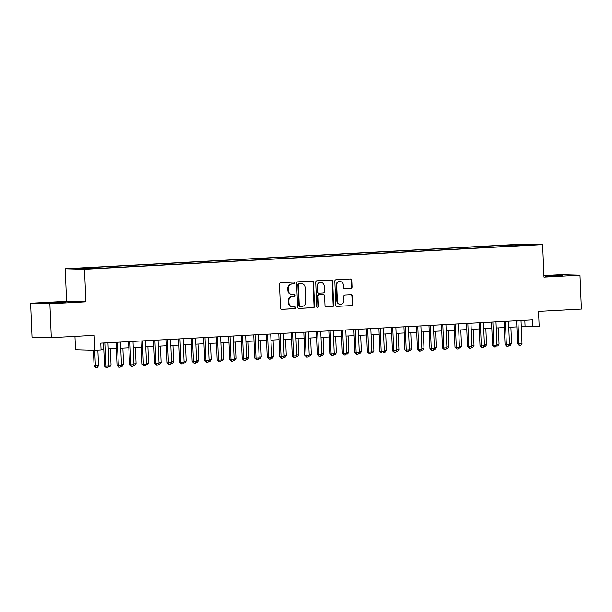 <?xml version="1.0" encoding="UTF-8"?>
<svg xmlns="http://www.w3.org/2000/svg" width="612" height="612" viewBox="0 0 612 612"><rect width="100%" height="100%" fill="white"/><g stroke="black" fill="none" stroke-linecap="round" stroke-linejoin="round"><path stroke-width="0.92" d="M294.586 282.943A0.933 0.864 91.6 0 0 293.691 282.063L280.633 282.767A1.331 1.232 91.6 0 0 279.462 284.159L280.464 308.111A1.331 1.232 91.6 0 0 281.75 309.374L294.808 308.67A0.933 0.864 91.6 0 0 294.793 306.803A0.933 0.864 91.6 0 0 294.724 306.803L293.041 306.895A4.261 3.932 91.6 0 1 288.925 302.856L288.841 300.859A4.261 3.932 91.6 0 1 292.597 296.384L294.288 296.3A0.933 0.864 91.6 0 0 294.273 294.433A0.933 0.864 91.6 0 0 294.211 294.433L292.521 294.525A4.261 3.932 91.6 0 1 288.405 290.478L288.328 288.482A4.261 3.932 91.6 0 1 292.077 284.014L293.768 283.922A0.933 0.864 91.6 0 0 294.586 282.943M292.222 294.533L291.702 294.517A4.261 3.932 91.6 0 1 287.885 290.463L287.801 288.466A4.261 3.932 91.6 0 1 291.557 283.999L293.247 283.907A0.933 0.864 91.6 0 0 293.423 282.078M281.443 309.343L294.28 308.655A0.933 0.864 91.6 0 0 294.464 306.819M292.743 306.903L292.222 306.887A4.261 3.932 91.6 0 1 288.405 302.841L288.321 300.844A4.261 3.932 91.6 0 1 292.077 296.376L293.768 296.285A0.933 0.864 91.6 0 0 293.944 294.448M550.723 275.729L545.384 276.188L549.255 276.234L562.742 275.461L550.723 275.729M53.183 302.55L47.835 303.001L51.706 303.047L65.193 302.274L53.183 302.55M514.631 244.67L520.636 244.532L514.631 244.67M350.875 288.382A1.331 1.232 91.6 0 0 352.045 286.982L351.77 280.265A1.331 1.232 91.6 0 0 350.485 279.003L335.988 279.783A1.331 1.232 91.6 0 0 334.81 281.176L335.812 305.128A1.331 1.232 91.6 0 0 337.097 306.39L351.594 305.61A1.331 1.232 91.6 0 0 352.772 304.21L352.428 296.093A1.331 1.232 91.6 0 0 351.143 294.831L344.938 295.168A1.331 1.232 91.6 0 0 343.768 296.56L343.936 300.584A3.565 3.289 91.6 0 1 340.555 304.325A3.565 3.289 91.6 0 1 337.365 300.943L336.699 285.177A3.565 3.289 91.6 0 1 340.088 281.436A3.565 3.289 91.6 0 1 343.278 284.825L343.386 287.449A1.331 1.232 91.6 0 0 344.671 288.711L350.355 288.367A1.331 1.232 91.6 0 0 351.525 286.967L351.242 280.25A1.331 1.232 91.6 0 0 350.271 279.011M49.886 303.782L85.879 301.838L66.586 301.311L30.6 303.254L49.886 303.782L51.309 337.663L94.179 335.353L94.806 350.263L101.064 349.926L100.781 343.148L532.608 319.877L532.899 326.647L539.157 326.311L538.529 311.401L581.4 309.091L579.977 275.209L560.691 274.681L543.93 275.584M85.879 301.838L84.51 269.311L542.63 244.624L543.991 277.152L579.977 275.209M313.558 282.323A1.331 1.232 91.6 0 0 312.273 281.061L297.776 281.841A1.331 1.232 91.6 0 0 296.598 283.241L297.608 307.186A1.331 1.232 91.6 0 0 298.893 308.448L313.39 307.668A1.331 1.232 91.6 0 0 314.56 306.268L313.558 282.323L313.038 282.308A1.331 1.232 91.6 0 0 312.059 281.069M316.878 280.809L331.375 280.028A1.331 1.232 91.6 0 1 332.66 281.291L333.662 305.243A1.331 1.232 91.6 0 1 332.492 306.635L326.288 306.972A1.331 1.232 91.6 0 1 325.003 305.709L324.597 295.994A1.331 1.232 91.6 0 0 323.312 294.732L319.196 294.953A1.331 1.232 91.6 0 0 318.026 296.353L318.447 306.459A0.933 0.864 91.6 0 1 317.559 307.438A0.933 0.864 91.6 0 1 316.725 306.551L315.708 282.209A1.331 1.232 91.6 0 1 316.878 280.809M51.309 337.663L32.023 337.135L30.6 303.254M78.451 268.446L72.629 268.576L78.451 268.446M84.51 269.311L65.224 268.783L523.344 244.089L542.63 244.624M506.652 246.391L506.598 245.16L86.032 267.827L89.681 267.926L89.949 268.561M506.598 245.16L531.943 244.731L518.173 245.481L521.822 245.58L101.255 268.247L83.836 268.89L75.911 268.668L89.681 267.926M74.955 336.393L75.513 349.735L94.806 350.263M66.586 301.311L65.224 268.783M521.279 326.64L532.899 326.647M101.034 349.291L103.795 349.146M108.225 348.901L116.311 348.465M120.74 348.228L128.826 347.792M133.255 347.555L141.341 347.119M145.771 346.882L153.864 346.446M158.286 346.208L166.38 345.772M170.809 345.528L178.895 345.091M183.325 344.854L191.411 344.418M195.84 344.181L203.926 343.745M208.355 343.508L216.449 343.072M220.871 342.835L228.965 342.399M233.394 342.162L241.48 341.726M245.909 341.481L253.995 341.045M258.425 340.808L266.511 340.371M270.94 340.134L279.034 339.698M283.455 339.461L291.549 339.025M295.978 338.788L304.065 338.352M308.494 338.107L316.58 337.671M321.009 337.434L329.095 336.998M333.525 336.761L341.618 336.325M346.04 336.087L354.134 335.651M358.563 335.414L366.649 334.978M371.079 334.733L379.165 334.297M383.594 334.06L391.68 333.624M396.109 333.387L404.203 332.951M408.625 332.714L416.718 332.278M421.148 332.041L429.234 331.605M433.663 331.36L441.749 330.924M446.179 330.687L454.265 330.25M458.694 330.013L466.788 329.577M471.209 329.34L479.303 328.904M483.732 328.667L491.818 328.231M496.248 327.994L504.334 327.558M508.763 327.313L516.849 326.877M524.821 320.29L525.073 326.433M510.637 246.177L510.247 245.259M524.017 244.517L523.704 245.183M298.579 308.425L312.87 307.652A1.331 1.232 91.6 0 0 314.04 306.26L313.038 282.308M299.207 283.631A0.933 0.864 91.6 0 0 298.381 284.611L299.26 305.625A0.933 0.864 91.6 0 0 300.163 306.513L301.945 306.421A4.261 3.932 91.6 0 0 305.694 301.945L305.097 287.579A4.261 3.932 91.6 0 0 300.989 283.532L298.679 283.616A0.933 0.864 91.6 0 0 297.86 284.595L298.381 284.611M300.033 306.513L299.643 306.497A0.933 0.864 91.6 0 1 298.74 305.618L297.86 284.595M301.28 283.532L300.76 283.517A4.261 3.932 91.6 0 0 300.461 283.524L300.989 283.532M298.679 283.616L300.461 283.524M325.982 306.949L331.972 306.62A1.331 1.232 91.6 0 0 333.142 305.227L332.14 281.283A1.331 1.232 91.6 0 0 331.168 280.044M322.975 294.724A1.331 1.232 91.6 0 0 322.792 294.716L318.676 294.938A1.331 1.232 91.6 0 0 317.506 296.338L317.926 306.444L318.447 306.459M317.299 307.392A0.933 0.864 91.6 0 0 317.926 306.444M324.176 285.919A3.565 3.289 91.6 0 0 320.986 282.537A3.565 3.289 91.6 0 0 317.597 286.271L317.835 291.825A1.331 1.232 91.6 0 0 319.12 293.094L323.235 292.873A1.331 1.232 91.6 0 0 324.406 291.473L324.176 285.919M320.986 282.537L320.466 282.522A3.565 3.289 91.6 0 0 317.077 286.255L317.597 286.271M318.936 293.087L318.6 293.079A1.331 1.232 91.6 0 1 317.314 291.809L317.077 286.255M344.365 288.688L350.355 288.367M340.088 281.436L339.568 281.421A3.565 3.289 91.6 0 0 336.179 285.161L336.699 285.177M340.555 304.325L340.035 304.309A3.565 3.289 91.6 0 1 336.845 300.928L336.179 285.161M336.791 306.367L351.074 305.595A1.331 1.232 91.6 0 0 352.252 304.195L351.908 296.078A1.331 1.232 91.6 0 0 350.936 294.846M93.422 350.225L94.08 365.884L95.388 365.922L98.517 365.754L97.859 350.102M94.73 350.263L95.388 365.922L96.008 367.621L94.08 365.884M98.517 365.754L97.254 367.552L96.008 367.621M103.535 343.003L104.507 366.175L105.815 366.205L104.836 342.934M108.944 366.037L107.681 367.843L106.434 367.911L105.815 366.205L108.944 366.037L107.964 342.766M106.434 367.911L104.507 366.175M108.905 365.196L111.032 365.081L110.351 348.786M111.032 365.081L109.778 366.879L108.309 366.94M121.421 364.515L123.547 364.4L122.867 348.113M123.547 364.4L122.293 366.205L120.824 366.267M133.936 363.842L136.063 363.727L135.382 347.44M136.063 363.727L134.808 365.532L133.347 365.594M146.459 363.168L148.578 363.054L147.897 346.767M148.578 363.054L147.324 364.859L145.863 364.92M116.05 342.33L117.022 365.494L118.33 365.532L117.351 342.253M121.459 365.364L120.204 367.169L118.95 367.231L118.33 365.532L121.459 365.364L120.48 342.085M118.95 367.231L117.022 365.494M128.574 341.649L129.545 364.821L130.846 364.859L129.866 341.58M133.974 364.691L132.72 366.489L131.465 366.557L130.846 364.859L133.974 364.691L132.995 341.412M131.465 366.557L129.545 364.821M141.089 340.976L142.06 364.148L143.361 364.186L142.389 340.907M146.49 364.018L145.235 365.815L143.981 365.884L143.361 364.186L146.49 364.018L145.518 340.739M143.981 365.884L142.06 364.148M153.604 340.303L154.576 363.474L155.876 363.505L154.905 340.234M159.005 363.337L157.751 365.142L156.504 365.211L155.876 363.505L159.005 363.337L158.034 340.065M156.504 365.211L154.576 363.474M158.975 362.495L161.101 362.38L160.413 346.094M161.101 362.38L159.839 364.178L158.378 364.239M166.12 339.629L167.091 362.801L168.392 362.832L167.42 339.561M171.528 362.664L170.266 364.469L169.019 364.538L168.392 362.832L171.528 362.664L170.549 339.392M169.019 364.538L167.091 362.801M171.49 361.822L173.617 361.707L172.936 345.42M173.617 361.707L172.362 363.505L170.893 363.566M178.635 338.956L179.607 362.12L180.915 362.159L179.936 338.88M184.044 361.99L182.789 363.796L181.535 363.857L180.915 362.159L184.044 361.99L183.065 338.711M181.535 363.857L179.607 362.12M184.005 361.141L186.132 361.026L185.451 344.74M186.132 361.026L184.878 362.832L183.409 362.893M191.158 338.275L192.122 361.447L193.43 361.485L192.451 338.207M196.559 361.317L195.305 363.115L194.05 363.184L193.43 361.485L196.559 361.317L195.58 338.038M194.05 363.184L192.122 361.447M196.521 360.468L198.648 360.353L197.967 344.066M198.648 360.353L197.393 362.159L195.932 362.22M203.674 337.602L204.645 360.774L205.946 360.812L204.974 337.533M209.075 360.644L207.82 362.442L206.565 362.511L205.946 360.812L209.075 360.644L208.103 337.365M206.565 362.511L204.645 360.774M209.036 359.795L211.163 359.68L210.482 343.393M211.163 359.68L209.908 361.485L208.447 361.547M216.189 336.929L217.161 360.101L218.461 360.139L217.49 336.86M221.59 359.963L220.335 361.769L219.088 361.837L218.461 360.139L221.59 359.963L220.618 336.692M219.088 361.837L217.161 360.101M221.559 359.122L223.686 359.007L222.998 342.72M223.686 359.007L222.424 360.805L220.963 360.873M228.704 336.256L229.676 359.428L230.976 359.458L230.005 336.187M234.113 359.29L232.851 361.095L231.604 361.164L230.976 359.458L234.113 359.29L233.134 336.019M231.604 361.164L229.676 359.428M234.075 358.448L236.201 358.334L235.513 342.047M236.201 358.334L234.947 360.131L233.478 360.193M241.22 335.583L242.191 358.747L243.5 358.785L242.52 335.506M246.628 358.617L245.374 360.422L244.119 360.483L243.5 358.785L246.628 358.617L245.649 335.338M244.119 360.483L242.191 358.747M246.59 357.775L248.717 357.66L248.036 341.366M248.717 357.66L247.462 359.458L245.993 359.519M253.743 334.902L254.707 358.074L256.015 358.112L255.036 334.833M259.144 357.943L257.889 359.741L256.635 359.81L256.015 358.112L259.144 357.943L258.165 334.665M256.635 359.81L254.707 358.074M259.106 357.094L261.232 356.98L260.551 340.693M261.232 356.98L259.978 358.785L258.516 358.846M266.258 334.228L267.23 357.4L268.53 357.439L267.559 334.16M271.659 357.27L270.405 359.068L269.15 359.137L268.53 357.439L271.659 357.27L270.688 333.991M269.15 359.137L267.23 357.4M271.621 356.421L273.748 356.306L273.067 340.02M273.748 356.306L272.493 358.112L271.032 358.173M278.774 333.555L279.745 356.727L281.046 356.765L280.074 333.486M284.175 356.597L282.92 358.395L281.665 358.464L281.046 356.765L284.175 356.597L283.203 333.318M281.665 358.464L279.745 356.727M284.144 355.748L286.271 355.633L285.582 339.346M286.271 355.633L285.008 357.431L283.547 357.5M291.289 332.882L292.261 356.054L293.561 356.085L292.59 332.813M296.69 355.916L295.435 357.722L294.188 357.791L293.561 356.085L296.69 355.916L295.718 332.645M294.188 357.791L292.261 356.054M296.659 355.075L298.786 354.96L298.098 338.673M298.786 354.96L297.531 356.758L296.063 356.819M303.804 332.209L304.776 355.381L306.084 355.411L305.105 332.14M309.213 355.243L307.958 357.048L306.704 357.117L306.084 355.411L309.213 355.243L308.234 331.964M306.704 357.117L304.776 355.381M309.175 354.402L311.301 354.287L310.621 337.992M311.301 354.287L310.047 356.085L308.578 356.146M316.327 331.528L317.291 354.7L318.6 354.738L317.62 331.459M321.728 354.57L320.474 356.368L319.219 356.436L318.6 354.738L321.728 354.57L320.749 331.291M319.219 356.436L317.291 354.7M321.69 353.721L323.817 353.606L323.136 337.319M323.817 353.606L322.562 355.411L321.101 355.473M328.843 330.855L329.814 354.027L331.115 354.065L330.136 330.786M334.244 353.897L332.989 355.694L331.735 355.763L331.115 354.065L334.244 353.897L333.272 330.618M331.735 355.763L329.814 354.027M334.206 353.048L336.332 352.933L335.651 336.646M336.332 352.933L335.078 354.738L333.617 354.799M341.358 330.182L342.33 353.353L343.63 353.392L342.659 330.113M346.759 353.223L345.505 355.021L344.25 355.09L343.63 353.392L346.759 353.223L345.788 329.945M344.25 355.09L342.33 353.353M346.729 352.374L348.848 352.26L348.167 335.973M348.848 352.26L347.593 354.065L346.132 354.126M353.874 329.508L354.845 352.68L356.146 352.711L355.174 329.44M359.275 352.543L358.02 354.348L356.773 354.417L356.146 352.711L359.275 352.543L358.303 329.271M356.773 354.417L354.845 352.68M359.244 351.701L361.371 351.586L360.682 335.3M361.371 351.586L360.116 353.384L358.647 353.445M366.389 328.835L367.361 352.007L368.669 352.038L367.69 328.766M371.798 351.869L370.535 353.675L369.288 353.744L368.669 352.038L371.798 351.869L370.818 328.598M369.288 353.744L367.361 352.007M371.759 351.028L373.886 350.913L373.205 334.619M373.886 350.913L372.632 352.711L371.163 352.772M378.905 328.162L379.876 351.326L381.184 351.365L380.205 328.086M384.313 351.196L383.058 353.002L381.804 353.063L381.184 351.365L384.313 351.196L383.334 327.917M381.804 353.063L379.876 351.326M384.275 350.347L386.401 350.232L385.721 333.945M386.401 350.232L385.147 352.038L383.686 352.099M391.428 327.481L392.399 350.653L393.7 350.691L392.72 327.412M396.828 350.523L395.574 352.321L394.319 352.39L393.7 350.691L396.828 350.523L395.857 327.244M394.319 352.39L392.399 350.653M396.79 349.674L398.917 349.559L398.236 333.272M398.917 349.559L397.662 351.365L396.201 351.426M403.943 326.808L404.914 349.98L406.215 350.018L405.243 326.739M409.344 349.85L408.089 351.648L406.835 351.716L406.215 350.018L409.344 349.85L408.372 326.571M406.835 351.716L404.914 349.98M409.313 349.001L411.432 348.886L410.751 332.599M411.432 348.886L410.178 350.691L408.717 350.752M416.458 326.135L417.43 349.307L418.73 349.337L417.759 326.066M421.859 349.169L420.605 350.974L419.358 351.043L418.73 349.337L421.859 349.169L420.888 325.898M419.358 351.043L417.43 349.307M421.829 348.327L423.955 348.213L423.267 331.926M423.955 348.213L422.693 350.01L421.232 350.072M428.974 325.462L429.945 348.633L431.253 348.664L430.274 325.393M434.382 348.496L433.12 350.301L431.873 350.37L431.253 348.664L434.382 348.496L433.403 325.224M431.873 350.37L429.945 348.633M434.344 347.654L436.471 347.54L435.79 331.253M436.471 347.54L435.216 349.337L433.747 349.398M441.489 324.788L442.461 347.953L443.769 347.991L442.79 324.712M446.898 347.823L445.643 349.628L444.388 349.689L443.769 347.991L446.898 347.823L445.918 324.544M444.388 349.689L442.461 347.953M446.859 346.973L448.986 346.859L448.305 330.572M448.986 346.859L447.732 348.664L446.27 348.725M454.012 324.108L454.984 347.279L456.284 347.318L455.305 324.039M459.413 347.149L458.159 348.947L456.904 349.016L456.284 347.318L459.413 347.149L458.434 323.87M456.904 349.016L454.984 347.279M459.375 346.3L461.502 346.185L460.821 329.899M461.502 346.185L460.247 347.991L458.786 348.052M466.528 323.434L467.499 346.606L468.8 346.644L467.828 323.365M471.928 346.476L470.674 348.274L469.419 348.343L468.8 346.644L471.928 346.476L470.957 323.197M469.419 348.343L467.499 346.606M471.898 345.627L474.017 345.512L473.336 329.225M474.017 345.512L472.762 347.318L471.301 347.379M479.043 322.761L480.015 345.933L481.315 345.971L480.344 322.692M484.444 345.795L483.189 347.601L481.942 347.67L481.315 345.971L484.444 345.795L483.472 322.524M481.942 347.67L480.015 345.933M484.413 344.954L486.54 344.839L485.852 328.552M486.54 344.839L485.278 346.637L483.817 346.706M491.558 322.088L492.53 345.26L493.838 345.29L492.859 322.019M496.967 345.122L495.705 346.928L494.458 346.996L493.838 345.29L496.967 345.122L495.988 321.851M494.458 346.996L492.53 345.26M496.929 344.281L499.055 344.166L498.375 327.879M499.055 344.166L497.801 345.964L496.332 346.025M504.074 321.415L505.045 344.579L506.353 344.617L505.374 321.338M509.482 344.449L508.228 346.254L506.973 346.315L506.353 344.617L509.482 344.449L508.503 321.17M506.973 346.315L505.045 344.579M509.444 343.607L511.571 343.493L510.89 327.198M511.571 343.493L510.316 345.29L508.855 345.352M516.597 320.734L517.568 343.906L518.869 343.944L517.89 320.665M521.998 343.776L520.743 345.573L519.489 345.642L518.869 343.944L521.998 343.776L521.019 320.497M519.489 345.642L517.568 343.906M291.557 283.999L292.077 284.014M287.801 288.466L288.328 288.482M287.885 290.463L288.405 290.478M293.768 296.285L294.288 296.3M292.077 296.376L292.597 296.384M288.321 300.844L288.841 300.859M288.405 302.841L288.925 302.856M294.28 308.655L294.808 308.67M293.247 283.907L293.768 283.922M314.04 306.26L314.56 306.268M312.87 307.652L313.39 307.668M298.74 305.618L299.26 305.625M332.14 281.283L332.66 281.291M333.142 305.227L333.662 305.243M331.972 306.62L332.492 306.635M322.792 294.716L323.312 294.732M318.676 294.938L319.196 294.953M317.506 296.338L318.026 296.353M317.314 291.809L317.835 291.825M336.845 300.928L337.365 300.943M351.908 296.078L352.428 296.093M352.252 304.195L352.772 304.21M351.074 305.595L351.594 305.61M351.242 280.25L351.77 280.265M351.525 286.967L352.045 286.982M299.574 306.497L300.102 306.513M322.884 294.716L323.404 294.732M318.508 293.079L319.028 293.094"/></g></svg>

